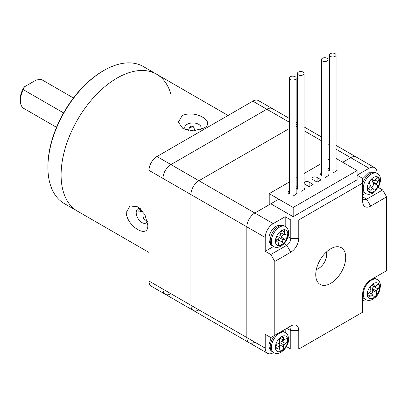 <?xml version="1.0" encoding="UTF-8"?>
<svg xmlns="http://www.w3.org/2000/svg" width="407" height="407" viewBox="0 0 407 407"><rect width="100%" height="100%" fill="white"/><g stroke="black" fill="none" stroke-linecap="round" stroke-linejoin="round"><path stroke-width="0.61" d="M278.795 199.176L254.828 213.014L198.906 180.723L289.387 128.485L198.906 180.723A11.299 6.522 120 0 0 190.919 194.561L190.919 305.265A11.299 6.522 120 0 0 193.259 310.434A11.299 6.522 120 0 0 198.906 309.875M193.259 310.434L151.312 286.218A11.299 6.522 -60 0 1 148.972 281.049L162.958 289.118A11.299 6.522 120 0 0 165.293 294.292A11.299 6.522 -60 0 1 162.958 289.118L162.958 178.419A11.299 6.522 -60 0 1 170.945 164.581L198.906 180.723A11.299 6.522 120 0 0 190.919 194.561L190.919 305.265A11.299 6.522 120 0 0 193.259 310.434L249.181 342.725A11.299 6.522 -60 0 1 246.84 337.551L246.84 226.852A11.299 6.522 -60 0 1 254.828 213.014A11.299 6.522 120 0 0 246.84 226.852L246.84 337.551A11.299 6.522 120 0 0 249.181 342.725A11.299 6.522 120 0 0 254.828 342.165M297.425 124.369A11.299 6.522 120 0 0 296.169 124.715A11.299 6.522 120 0 1 297.425 124.369M377.065 173.351L377.065 172.883A11.299 6.522 120 0 0 374.725 167.709L356.349 157.102A11.299 6.522 120 0 0 350.697 157.662L342.709 162.276L350.697 157.662A11.299 6.522 -60 0 1 356.349 157.102L336.07 145.396M148.972 281.049L148.972 170.345A11.299 6.522 -60 0 1 156.965 156.512L170.945 164.581L266.814 109.234A11.299 6.522 -60 0 1 272.461 108.674A11.299 6.522 120 0 0 266.814 109.234L252.833 101.16A11.299 6.522 -60 0 1 258.481 100.6L289.387 118.442M330.728 248.758A21.184 12.23 120 0 0 316.885 267.43A21.184 12.23 120 0 0 320.136 284.401A21.184 12.23 120 0 0 330.728 283.353A21.184 12.23 120 0 0 344.566 264.687A21.184 12.23 120 0 0 341.32 247.71A21.184 12.23 120 0 0 330.728 248.758M289.387 122.268L266.814 109.234L170.945 164.581A11.299 6.522 120 0 0 162.958 178.419L162.958 289.118L190.919 305.265L265.216 348.158L265.216 334.32L270.808 337.551L274.801 335.246L274.801 261.442L270.808 254.523L265.216 251.297L265.216 237.459A11.299 6.522 -60 0 1 273.204 223.621L285.19 216.702L290.781 219.933L298.769 219.933L362.683 183.033L362.683 178.419L357.092 175.188L369.073 168.269L336.07 149.216M378.296 187.434L382.656 189.952L386.65 196.871L386.65 270.67L370.67 279.894A11.299 6.522 -60 0 0 362.683 293.732L362.683 312.184L298.769 349.084L290.781 349.084L290.781 330.632A5.647 3.261 120 0 0 289.611 328.047A5.647 3.261 120 0 0 286.787 328.327L290.781 326.017A11.299 6.522 -60 0 1 298.769 330.632L298.769 349.084M377.065 279.436L377.065 276.205M286.421 346.566L290.781 349.084M265.216 348.158A11.299 6.522 120 0 0 267.557 353.332A11.299 6.522 120 0 0 273.204 352.772L273.606 352.538M362.683 301.114L365.481 299.496M273.204 223.621L254.828 213.014L270.808 203.79L293.177 216.702L357.092 179.802L357.092 170.579L336.07 158.44M274.801 335.246L290.781 326.017M386.65 196.871L370.67 206.095A11.299 6.522 -60 0 1 362.683 201.48L362.683 183.033M298.769 219.933L298.769 238.38A11.299 6.522 -60 0 1 290.781 252.218L274.801 261.442M374.725 167.709A11.299 6.522 120 0 0 369.073 168.269M265.216 251.297L273.606 246.449M285.19 226.394L285.19 216.702M270.808 254.523L286.787 245.299A5.647 3.261 120 0 0 290.781 238.38L290.781 219.933M285.19 332.478L285.19 329.248M362.683 195.024L365.481 193.406M370.67 206.095L366.676 199.176L362.683 196.871A5.647 3.261 120 0 0 363.853 199.455A5.647 3.261 120 0 0 366.676 199.176L382.656 189.952M316.392 269.312A11.299 6.522 120 0 0 318.742 268.361L318.742 268.361A11.299 6.522 120 0 0 326.729 254.528A11.299 6.522 120 0 0 326.378 252.014M316.748 269.515L318.742 268.361L316.748 269.515A14.123 8.155 -60 0 1 316.29 269.765M326.719 251.699A14.123 8.155 -60 0 1 326.729 252.218L326.729 254.528M328.078 169.454A2.824 1.633 0 0 0 328.892 170.457A2.824 1.633 0 0 0 329.131 170.579M329.38 167.923A2.824 1.633 0 0 0 328.078 169.154M321.393 172.537A2.824 1.633 0 0 0 320.075 173.916A2.824 1.633 0 0 0 320.904 175.071A2.824 1.633 0 0 0 321.138 175.188M312.917 179.68A2.824 1.633 0 0 0 313.151 179.802L317.145 182.107L321.113 179.818L317.119 177.513A2.824 1.633 0 0 0 316.911 177.376A2.824 1.633 0 0 0 313.833 177.02A2.824 1.633 0 0 0 312.088 178.531A2.824 1.633 0 0 0 312.917 179.68M304.11 183.292A2.824 1.633 0 0 0 304.924 184.295A2.824 1.633 0 0 0 305.164 184.417L309.157 186.721L313.125 184.427L309.132 182.122A2.824 1.633 0 0 0 308.923 181.985A2.824 1.633 0 0 0 305.967 181.608A2.824 1.633 0 0 0 304.11 182.987M296.169 188.08A2.824 1.633 0 0 0 296.937 188.904A2.824 1.633 0 0 0 297.171 189.026M297.425 186.375A2.824 1.633 0 0 0 296.169 187.423M289.387 191.005A2.824 1.633 0 0 0 288.12 192.363A2.824 1.633 0 0 0 288.95 193.518A2.824 1.633 0 0 0 289.184 193.64M293.177 216.702L293.177 207.478L357.092 170.579M269.21 204.711L269.21 193.64L293.177 207.478M333.124 172.883L337.093 170.594L336.07 169.999M325.132 177.498L329.105 175.203L328.078 174.613M301.165 191.336L305.138 189.041L304.11 188.451M293.177 195.945L297.146 193.656L296.169 193.091M269.21 193.64L289.387 181.99M296.169 178.078L297.425 177.35M304.11 173.489L321.393 163.512M328.078 159.651L329.38 158.903M309.132 186.706L309.132 182.122M317.119 182.097L317.119 177.513M295.177 76.714A3.388 1.959 0 0 0 291.483 76.287A3.388 1.959 0 0 0 289.387 78.098A3.388 1.959 0 0 0 290.379 79.482A3.388 1.959 0 0 0 294.073 79.904A3.388 1.959 0 0 0 296.169 78.098A3.388 1.959 0 0 0 295.177 76.714M303.134 72.12A3.342 1.928 0 0 0 299.486 71.698A3.342 1.928 0 0 0 297.425 73.484A3.342 1.928 0 0 0 298.402 74.847A3.342 1.928 0 0 0 302.045 75.27A3.342 1.928 0 0 0 304.11 73.484A3.342 1.928 0 0 0 303.134 72.12M327.101 58.282A3.342 1.928 0 0 0 323.453 57.86A3.342 1.928 0 0 0 321.393 59.646A3.342 1.928 0 0 0 322.369 61.009A3.342 1.928 0 0 0 326.012 61.432A3.342 1.928 0 0 0 328.078 59.646A3.342 1.928 0 0 0 327.101 58.282M335.088 53.668A3.342 1.928 0 0 0 331.446 53.251A3.342 1.928 0 0 0 329.38 55.031A3.342 1.928 0 0 0 330.357 56.4A3.342 1.928 0 0 0 334.005 56.817A3.342 1.928 0 0 0 336.07 55.031A3.342 1.928 0 0 0 335.088 53.668M287.367 236.192A2.824 1.633 120 0 0 286.859 234.244A2.824 1.633 120 0 0 285.973 234.162L284.05 234.661L284.579 232.132A2.824 1.633 120 0 0 284.066 230.184A2.824 1.633 120 0 0 280.728 233.13L280.199 235.658L278.271 236.157A2.824 1.633 120 0 0 276.017 238.522A2.824 1.633 120 0 0 276.333 241.132A2.824 1.633 120 0 0 277.213 241.214L279.136 240.715L278.607 243.249A2.824 1.633 120 0 0 279.121 245.197A2.824 1.633 120 0 0 282.458 242.251L282.987 239.718L284.915 239.219A2.824 1.633 120 0 0 287.367 236.192M282.987 239.718L278.993 237.413L280.916 236.915A2.824 1.633 120 0 0 283.287 234.223M278.993 237.413L278.464 239.942L282.458 242.251M278.378 240.278A2.824 1.633 120 0 0 278.464 239.942M275.905 238.848L279.136 240.715M280.815 232.794L284.05 234.661M368.36 191.209A2.824 1.633 120 0 0 368.65 191.468A2.824 1.633 120 0 0 371.103 190.384L372.807 188.197L373.85 189.565A2.824 1.633 120 0 0 374.14 189.82A2.824 1.633 120 0 0 376.79 188.472A2.824 1.633 120 0 0 377.258 185.185L376.216 183.822L377.92 181.634A2.824 1.633 120 0 0 378.286 177.823A2.824 1.633 120 0 0 375.834 178.907L374.13 181.095L373.087 179.731A2.824 1.633 120 0 0 372.797 179.472A2.824 1.633 120 0 0 370.146 180.82A2.824 1.633 120 0 0 369.678 184.106L370.721 185.47L369.017 187.658A2.824 1.633 120 0 0 368.36 191.209M371.474 179.558L374.13 181.095M373.041 180.464L372.222 181.517L376.216 183.822M371.469 187.423A2.824 1.633 120 0 0 373.28 185.251A2.824 1.633 120 0 0 373.265 182.88L372.222 181.517M369.902 186.523L372.807 188.197M371.581 285.256A2.824 1.633 120 0 0 370.314 288.904L370.945 290.73L369.047 292.552A2.824 1.633 120 0 0 368.264 296.82A2.824 1.633 120 0 0 370.304 296.199L372.202 294.383L372.832 296.204A2.824 1.633 120 0 0 373.316 296.83A2.824 1.633 120 0 0 375.778 295.741A2.824 1.633 120 0 0 376.623 292.562L375.992 290.74L377.889 288.919A2.824 1.633 120 0 0 378.673 284.646A2.824 1.633 120 0 0 376.628 285.266L374.735 287.088L374.104 285.261A2.824 1.633 120 0 0 373.621 284.635A2.824 1.633 120 0 0 371.581 285.256M371.576 285.261L374.735 287.088M371.367 293.9A2.824 1.633 120 0 0 372.629 290.257L371.998 288.431L373.896 286.609A2.824 1.633 120 0 0 373.901 286.604L377.889 288.919M371.998 288.431L375.992 290.74M369.042 292.557L372.202 294.383M275.605 347.451A2.824 1.633 120 0 0 276.19 348.672A2.824 1.633 120 0 0 277.666 348.494L279.66 347.273L279.721 349.542A2.824 1.633 120 0 0 280.306 350.763A2.824 1.633 120 0 0 282.514 349.974A2.824 1.633 120 0 0 283.715 347.09L283.654 344.821L285.648 343.594A2.824 1.633 120 0 0 287.444 341.107A2.824 1.633 120 0 0 286.996 338.883A2.824 1.633 120 0 0 285.526 339.056L283.526 340.283L283.465 338.014A2.824 1.633 120 0 0 282.88 336.793A2.824 1.633 120 0 0 280.677 337.581A2.824 1.633 120 0 0 279.472 340.466L279.533 342.735L277.538 343.956A2.824 1.633 120 0 0 275.605 347.451M280.118 338.319L283.526 340.283M279.075 346.932A2.824 1.633 120 0 0 279.721 344.785L279.66 342.516L281.654 341.29A2.824 1.633 120 0 0 282.941 339.947M279.66 342.516L283.654 344.821M276.251 345.304L279.66 347.273M192.882 126.643A62.139 35.877 120 0 0 189.408 128.001M156.965 156.512L252.833 101.16M165.293 294.292A11.299 6.522 120 0 0 170.945 293.732M140.227 208.933A62.139 35.877 120 0 0 140.41 211.767M142.867 211.381L139.138 212.022M138.853 211.584L139.647 212.042L138.843 211.477L138.843 210.597L140.471 208.75M147.385 221.372L143.33 218.64L144.119 215.654M140.191 208.501A8.191 4.731 -120 0 0 137.887 208.801A8.191 4.731 -120 0 0 136.192 212.551A8.191 4.731 -120 0 0 139.769 220.798A8.191 4.731 -120 0 0 146.077 222.99A8.191 4.731 -120 0 0 147.39 221.413M147.777 225.005C148.881 239.448 127.025 226.785 126.206 212.551L129.996 205.957L137.876 206.837L144.907 214.57L147.777 225.005M200.397 129.604A8.191 4.731 0 0 0 201.104 127.681A8.191 4.731 0 0 0 196.047 123.311A8.191 4.731 0 0 0 187.123 124.339A8.191 4.731 0 0 0 184.722 127.681A8.191 4.731 0 0 0 185.612 129.828M203.698 128.144L193.218 130.876L183.013 128.653L178.312 122.258L182.127 115.69C194.938 109.28 216.743 121.912 203.698 128.144M228.062 115.461L156.563 74.181A79.09 45.66 120 0 0 95.614 95.37A79.09 45.66 120 0 0 61.096 174.959A79.09 45.66 120 0 0 77.472 211.167A79.09 45.66 -60 0 1 61.096 174.959A79.09 45.66 -60 0 1 95.614 95.37A79.09 45.66 -60 0 1 156.563 74.181A79.09 45.66 -60 0 1 171.113 95.07M140.242 209.31L139.947 209.137M188.502 130.561L189.596 127.249L190.827 126.256L192.109 126.18L193.081 126.429L193.574 127.04L195.075 130.749M156.563 74.181L143.381 66.57A79.09 45.66 120 0 0 103.836 70.487L103.037 70.95A77.956 45.009 -60 0 0 47.914 166.427L47.914 167.348A79.09 45.66 120 0 0 64.291 203.556L148.972 252.447M103.836 70.487A79.09 45.66 120 0 0 47.914 167.348M20.35 100.702L20.35 98.392A14.123 8.155 -60 0 1 24.344 86.864L23.403 89.713A16.946 9.783 120 0 0 20.35 100.702A16.946 9.783 120 0 0 23.86 108.46L56.517 127.31M24.344 86.864L36.33 79.945L41.265 79.401L73.448 97.98M63.589 112.917L23.403 89.713M329.38 145.355L328.078 144.602M321.393 140.741L304.11 130.764M297.425 126.903L296.169 126.18M265.216 237.459L148.972 170.345M288.019 236.788L290.781 238.38L298.769 238.38M284.025 243.707L286.787 245.299L290.781 252.218M286.787 328.327L290.781 330.632L298.769 330.632M272.609 245.874C269.816 244.795 268.666 241.56 269.159 236.162C271.912 227.355 276.918 223.906 284.188 225.814A11.579 6.685 120 0 0 270.502 237.886A11.579 6.685 120 0 0 272.609 245.874L273.804 246.566A11.579 6.685 -60 0 1 271.703 238.578A11.579 6.685 -60 0 1 285.388 226.506C288.151 228.352 289.133 231.374 288.329 235.572C286.945 243.055 278.881 249.822 273.804 246.566M287.561 236.141A8.756 5.057 120 0 0 283.241 229.848A8.756 5.057 120 0 0 275.625 239.235A8.756 5.057 120 0 0 279.95 245.533A8.756 5.057 120 0 0 287.561 236.141M280.916 236.915L284.915 239.219M275.819 240.41L277.213 241.214M282.122 230.713L284.579 232.132M362.683 190.735A11.579 6.685 120 0 0 363.288 191.768A11.579 6.685 120 0 0 364.484 192.832L362.423 191.015M368.187 191.427A8.756 5.057 120 0 0 376.699 188.879A8.756 5.057 120 0 0 378.749 177.864A8.756 5.057 120 0 0 370.233 180.413A8.756 5.057 120 0 0 368.187 191.427M364.484 192.832L365.679 193.523A11.579 6.685 -60 0 1 364.489 192.46A11.579 6.685 -60 0 1 366.402 178.994A11.579 6.685 -60 0 1 377.264 173.463L376.063 172.772A11.579 6.685 120 0 0 362.683 183.633M368.36 188.802L371.103 190.384M372.425 179.35L373.087 179.731M375.015 179.96L377.92 181.634M373.265 182.88L377.258 185.185M362.683 296.82A11.579 6.685 120 0 0 364.484 298.916L362.683 297.42M371.515 285.073A8.756 5.057 120 0 0 367.592 296.377A8.756 5.057 120 0 0 375.417 296.393A8.756 5.057 120 0 0 379.344 285.088A8.756 5.057 120 0 0 371.515 285.073M364.484 298.916L365.679 299.608A11.579 6.685 -60 0 1 368.89 282.097A11.579 6.685 -60 0 1 377.264 279.553L376.063 278.861A11.579 6.685 120 0 0 373.346 278.352M372.837 284.534L374.104 285.261M372.629 290.257L376.623 292.562M367.78 294.744L370.304 296.199M275.325 334.946A11.579 6.685 120 0 0 270.212 346.952A11.579 6.685 120 0 0 272.609 351.963C270.228 350.447 268.986 348.168 268.89 345.121L271.103 337.383M275.407 347.573A8.756 5.057 120 0 0 281.786 350.814A8.756 5.057 120 0 0 287.78 339.982A8.756 5.057 120 0 0 281.4 336.742A8.756 5.057 120 0 0 275.407 347.573M272.609 351.963L273.804 352.655A11.579 6.685 -60 0 1 271.413 347.644A11.579 6.685 -60 0 1 276.343 335.826A11.579 6.685 -60 0 1 285.388 332.595L284.188 331.903A11.579 6.685 120 0 0 281.471 331.395M275.605 347.308L277.666 348.494M281.532 336.899L283.465 338.014M281.654 341.29L285.648 343.594M279.721 344.785L283.715 347.09M193.574 127.04L192.084 126.18M329.38 141.534L328.078 140.781M321.393 136.92L304.11 126.943M297.425 123.082L296.169 122.359M249.181 342.725L267.557 353.332M289.387 78.098L289.387 193.757M296.169 78.098L296.169 194.22M297.425 73.484L297.425 189.174M304.11 73.484L304.11 189.631M321.393 59.646L321.393 175.336M328.078 59.646L328.078 175.799M329.38 55.031L329.38 170.721M336.07 55.031L336.07 171.184M284.188 225.814L285.388 226.506M365.679 193.523C368.691 195.004 371.82 194.322 375.071 191.473L379.517 184.854C380.916 180.235 380.743 176.948 378.993 174.995L377.264 173.463M362.683 178.759L368.686 172.761L376.063 172.772M365.679 299.608C368.818 301.134 372.049 300.356 375.381 297.278C378.515 294.704 380.194 290.567 380.423 284.869C380.133 282.433 379.08 280.662 377.264 279.553M373.87 278.047L376.063 278.861M273.804 352.655C279.66 356.507 289.087 346.779 288.609 338.751C288.171 335.261 287.098 333.211 285.388 332.595M281.995 331.094L284.188 331.903"/></g></svg>
